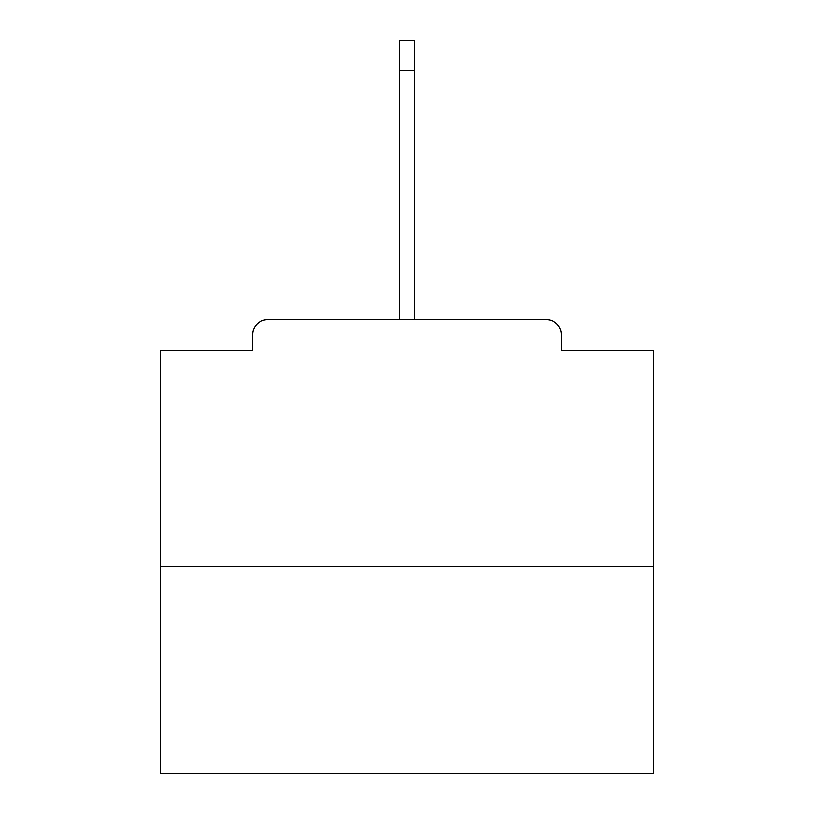 <?xml version="1.0" encoding="UTF-8"?>
<svg xmlns="http://www.w3.org/2000/svg" width="814" height="814" viewBox="0 0 814 814"><rect width="100%" height="100%" fill="white"/><g stroke="black" fill="none" stroke-linecap="round" stroke-linejoin="round"><path stroke-width="1.22" d="M561.314 350.305L561.314 334.534L561.314 350.305L653.5 350.305L653.5 773.3L160.5 773.3L160.5 350.305L252.686 350.305L252.686 334.534L252.686 350.305M653.5 566.239L160.5 566.239M561.314 334.534A14.794 14.794 0 0 0 546.52 319.739L267.48 319.739A14.794 14.794 0 0 0 252.686 334.534M546.52 319.739L470.105 319.739M343.895 319.739L267.48 319.739M399.603 70.279L399.603 40.7L414.397 40.7L414.397 70.279L399.603 70.279L399.603 319.739M414.397 70.279L414.397 319.739"/></g></svg>
